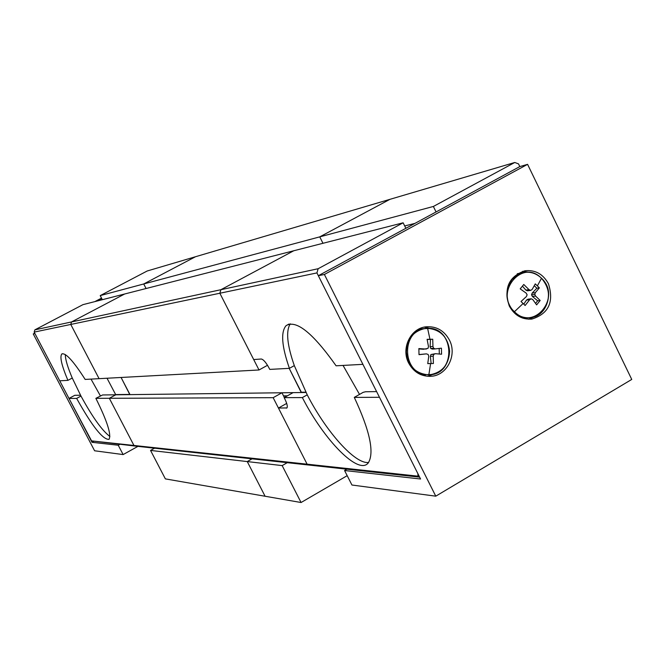 <?xml version="1.0" encoding="UTF-8"?>
<svg xmlns="http://www.w3.org/2000/svg" width="665" height="665" viewBox="0 0 665 665"><rect width="100%" height="100%" fill="white"/><g stroke="black" fill="none" stroke-linecap="round" stroke-linejoin="round"><path stroke-width="1" d="M289.034 324.038L286.091 325.642C296.174 319.541 312.841 332.924 336.091 365.8L362.907 364.345L316.931 272.916L219.849 293.24L220.896 289.707L318.153 268.718L403.131 222.8L82.934 304.661L34.863 329.857L71.537 321.943L70.773 324.445L34.164 332.109L59.734 380.804L67.921 380.363L72.269 378.036L80.98 396.066L76.65 398.401C92.036 426.057 102.817 439.715 109.002 439.365C111.579 434.835 107.198 421.161 95.86 398.335L102.593 394.96L115.743 394.802L109.326 398.285L133.956 445.467L136.392 446.207L91.579 440.887L307.105 464.178L278.444 408.044L286.69 403.414M67.921 380.363C61.604 365.434 59.584 356.631 61.853 353.955C65.669 352.591 73.433 361.078 85.162 379.424L99.085 378.668L70.773 324.445L99.085 378.668L259.018 369.981L267.513 365.285M72.269 378.036C67.639 367.18 65.32 359.349 65.303 354.561M109.883 436.456C102.161 430.687 92.518 417.221 80.98 396.066M95.86 398.335L109.326 398.285L133.956 445.467L136.392 446.207L310.439 465.209L307.105 464.178L418.061 476.182L417.844 473.588L379.474 397.296L354.287 397.387L363.198 392.325L365.625 391.743L376.623 391.61M305.858 392.175L301.336 392.234L289.192 368.344L301.245 392.533L129.841 394.628L121.088 377.479L129.899 394.412L115.66 394.594L107.023 378.235M436.065 211.944L433.372 206.466L514.768 162.484L195.502 256.732L143.731 283.963L146.076 288.519L143.731 283.963L100.216 295.609L102.344 299.699M433.372 206.466L143.731 283.963L195.502 256.732L147.189 270.996L100.216 295.609M80.531 395.226L74.796 395.301L68.985 398.435L91.579 440.887M68.985 398.435L76.65 398.401M286.091 325.642C280.605 332.068 281.711 346.29 289.416 368.335L269.766 369.399L269.167 368.219C266.058 362.508 263.423 359.441 261.27 359.009L253.706 359.566L219.849 293.24L70.773 324.445L71.537 321.943L124.663 293.997L71.537 321.943L220.896 289.707L293.739 250.772L220.896 289.707L219.849 293.24L259.018 369.981M34.164 332.109L34.863 329.857M100.398 395.875L91.014 379.108M289.416 368.335L294.312 365.609L307.23 394.844L302.359 397.579C324.196 440.421 358.925 475.882 368.36 462.765C374.52 452.458 369.823 430.662 354.287 397.387M368.61 462.441C355.251 464.494 326.183 431.801 307.23 394.844M294.312 365.609C287.081 344.877 285.742 330.946 290.297 323.822M278.444 408.044L286.939 407.919C287.779 406.564 287.047 403.53 284.761 398.817L284.163 397.645L293.099 392.633L306.008 392.475M302.359 397.579L284.163 397.645M414.935 223.382L404.694 225.95M403.131 222.8L405.858 228.303M419.632 477.138L310.439 465.209L307.105 464.178L273.157 397.687L109.326 398.285L115.743 394.802L281.943 392.766L273.157 397.687M514.768 162.484L518.509 163.873L519.822 166.583L527.578 164.346L631.75 379.432L435.775 496.173L351.943 485.018L344.57 470.521L346.864 469.191M319.749 236.865L389.998 199.317L319.749 236.865L322.974 243.299L319.749 236.865M318.153 268.718L316.931 272.916M419.416 476.714L418.061 476.182M359.524 394.412L343.04 365.418M284.371 397.529L281.943 392.766M287.388 395.833L283.523 395.866M93.59 441.435L92.019 442.308L118.245 445.234L119.783 444.386M137.929 446.373L123.133 454.577L118.245 445.234M34.721 333.165L33.25 333.938L94.605 450.779L123.133 454.577M101.521 298.12L94.854 301.619M92.019 442.308L34.946 333.589L33.25 333.938M101.737 298.543L96.857 301.104M449.382 339.99C444.054 330.422 436.223 326.033 425.899 326.831C410.48 328.327 400.82 348.535 408.676 363.09C413.746 372.209 421.178 376.606 430.978 376.299C446.996 375.609 457.42 354.911 449.382 339.99M432.774 328.934L424.278 327.122M548.459 283.772C543.031 273.963 535.159 269.633 524.826 270.796C508.767 276.549 503.58 288.286 509.282 306C514.486 315.426 522.033 319.774 531.925 319.059C548.642 313.747 554.153 301.985 548.459 283.772M529.531 272.326L522.615 271.32M519.822 166.583L318.336 275.709L420.571 479.008L344.57 470.521M318.336 275.709L324.387 274.47L527.578 164.346M324.387 274.47L435.775 496.173M528.708 319.217L535.134 316.498M427.62 376.307L435.791 373.381M420.646 374.586L425.517 374.952M427.653 328.552L429.964 339.283L432.732 339.233L432.948 346.482L433.647 348.285L435.301 348.892L441.419 348.177L441.577 354.229L435.434 353.689L433.804 354.354L433.214 356.191L433.389 363.497L430.612 363.556L428.883 374.57C456.306 375.002 455.001 327.047 427.653 328.552C400.064 327.812 401.336 376.357 428.883 374.57M419.017 354.57L426.398 353.863L428.16 354.47L428.75 356.282L427.745 363.622L430.612 363.556M433.214 356.191L430.371 356.365L431.144 363.547M433.804 354.354L430.912 354.536L430.371 356.365M435.434 353.689L430.912 354.536M439.166 348.443L439.316 354.021M433.647 348.285L430.745 348.493L432.45 349.092L435.301 348.892M432.948 346.482L430.114 346.689L430.745 348.493M432.732 339.233L430.504 339.424L430.114 346.689M429.964 339.283L427.096 339.333L428.493 346.556L428.002 348.394L423.455 349.266L418.875 348.917M427.13 339.483L430.504 339.424M426.398 353.863L419.017 354.678L418.859 348.593L426.273 349.067M422.799 328.701L417.595 329.757M541.476 278.311L537.37 285.884L539.365 287.887L535.358 292.65L534.785 294.387L535.583 296.058L540.18 300.472L536.63 304.878L532.765 299.541L531.219 298.793L529.664 299.707L525.126 305.509L523.122 303.498L514.444 311.719C533.929 331.901 562 296.889 541.476 278.311C522.249 257.937 493.654 292.957 514.444 311.719M537.37 285.884L535.275 283.889L532.116 289.491L530.678 290.381L529.008 289.649L523.771 284.479L520.196 288.876L526.19 293.132L527.112 294.795L526.414 296.54L521.011 301.511L523.122 303.498M529.664 299.707L526.497 300.09L523.771 304.138M531.219 298.793L527.993 299.192L526.497 300.09M540.18 300.472L537.669 300.771L535.591 303.348M534.785 294.387L531.543 294.803L532.399 296.457L535.583 296.058M535.358 292.65L532.183 293.066L531.543 294.803M539.365 287.887L536.863 288.228L532.183 293.066M534.303 285.726L536.863 288.228M537.669 300.771L532.399 296.457M530.678 290.381L527.453 290.813L525.849 290.081L522.449 286.15M529.008 289.649L525.849 290.081M522.889 318.186L529.515 317.77M520.612 272.999L517.237 273.781M287.255 462.682L282.16 465.6L150.539 450.421L165.369 478.883L265.094 496.248L247.255 461.577L252.068 458.833L247.255 461.577L265.094 496.248L301.07 502.516L347.188 475.675M150.539 450.421L154.563 448.185M282.16 465.6L301.07 502.516M287.072 407.745L286.332 408.16M406.357 351.985C408.069 366.124 415.509 373.747 428.692 374.844L429.856 374.786C442.275 372.525 448.867 364.644 449.623 351.153C447.969 337.138 440.579 329.516 427.47 328.302L425.11 328.477C413.289 331.128 407.038 338.967 406.357 351.985M511.992 279.624C504.61 290.821 505.309 301.594 514.078 311.935C518.899 316.415 524.411 318.327 530.612 317.662L537.694 315.268L543.496 310.289C550.753 299.2 550.088 288.519 541.501 278.236C536.364 273.398 530.512 271.486 523.962 272.475L517.403 274.919L511.992 279.624M541.418 278.153C536.331 273.39 530.512 271.503 523.962 272.475L519.93 273.107M61.853 353.955L62.277 353.738M530.737 319.175L531.925 319.059M428.95 376.365L430.978 376.299M429.856 374.786C456.78 373.946 454.386 326.59 427.47 328.302L421.502 328.834M530.612 317.662C547.536 316.432 554.959 290.264 541.501 278.203"/></g></svg>
